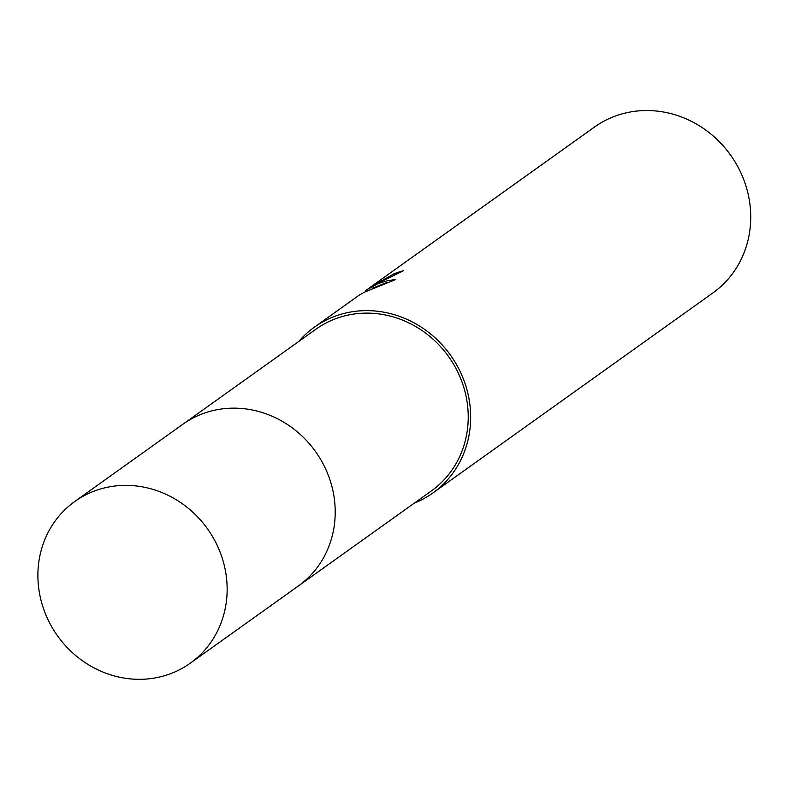 <?xml version="1.0" encoding="UTF-8"?>
<svg xmlns="http://www.w3.org/2000/svg" width="789" height="789" viewBox="0 0 789 789"><rect width="100%" height="100%" fill="white"/><g stroke="black" fill="none" stroke-linecap="round" stroke-linejoin="round"><path stroke-width="1.18" d="M299.721 584.994L431.376 490.936A99.355 92.126 -125.5 0 0 451.633 361.066A99.355 92.126 -125.5 0 0 324.437 323.865A99.355 92.126 -125.5 0 0 315.856 329.25L184.202 423.318M394.668 275.253L393.859 273.842A101.899 94.483 54.5 0 1 403.524 270.735L374.943 284.661L366.481 289.948M365.662 291.516L365.268 290.835L366.352 290.036L377.941 283.665L387.438 280.716L395.831 279.444L364.37 292.216L360.701 294.327M414.294 503.135A101.899 94.483 -125.5 0 0 424.068 498.53A101.899 94.483 -125.5 0 0 432.855 493.007L712.921 292.916A101.899 94.483 -125.5 0 0 733.701 159.713A101.899 94.483 -125.5 0 0 603.23 121.555A101.899 94.483 -125.5 0 0 594.442 127.078L369.893 287.512L393.859 273.842M432.855 493.007A101.899 94.483 -125.5 0 0 453.636 359.804A101.899 94.483 -125.5 0 0 323.174 321.646A101.899 94.483 -125.5 0 0 314.377 327.179A101.899 94.483 -125.5 0 0 298.775 341.459M368.374 288.646L369.893 287.512M386.649 282.6L372.191 288.33M213.365 537.99A99.355 92.126 -125.5 0 0 74.758 501.508A99.355 92.126 -125.5 0 0 51.679 626.703A99.355 92.126 -125.5 0 0 190.277 663.194A99.355 92.126 -125.5 0 0 213.365 537.99M190.277 663.194L298.331 586.01A99.375 92.135 -125.5 0 0 321.429 460.776A99.375 92.135 -125.5 0 0 182.801 424.295L74.758 501.508M314.377 327.179L359.843 294.692"/></g></svg>
